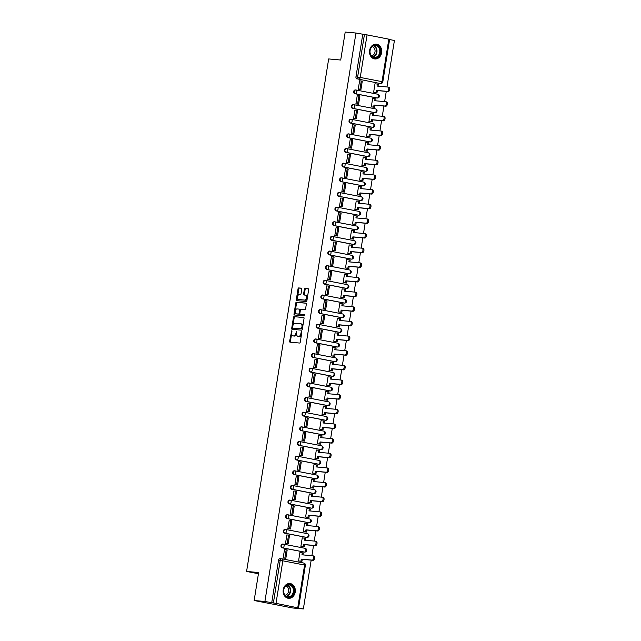 <?xml version="1.0" encoding="UTF-8"?>
<svg xmlns="http://www.w3.org/2000/svg" width="641" height="641" viewBox="0 0 641 641"><rect width="100%" height="100%" fill="white"/><g stroke="black" fill="none" stroke-linecap="round" stroke-linejoin="round"><path stroke-width="0.96" d="M291.687 330.804L289.644 341.204A0.937 0.529 -79 0 0 289.996 342.174L299.571 343.039A0.937 0.529 -79 0 0 300.252 342.166L301.823 332.375L301.55 331.693L300.877 333.576A2.989 1.699 -79 0 1 298.706 336.373L297.913 336.301A2.989 1.699 -79 0 1 297.809 336.285A2.989 1.699 -79 0 1 296.687 333.192L296.639 331.253L295.942 333.128A2.989 1.699 -79 0 1 293.77 335.924L292.977 335.852A2.989 1.699 -79 0 1 292.881 335.836A2.989 1.699 -79 0 1 291.751 332.743L291.687 330.804M355.779 89.98L355.443 89.948A1.907 1.562 95.2 0 0 354.842 93.706L376.612 97.929A1.907 1.562 95.2 0 0 376.868 97.953M353.431 104.627L353.095 104.595A1.907 1.562 95.2 0 0 352.494 108.353L374.264 112.576A1.907 1.562 95.2 0 0 374.52 112.6M351.084 119.274L350.747 119.25A1.907 1.562 95.2 0 0 350.146 123L371.916 127.222A1.907 1.562 95.2 0 0 372.181 127.247M348.736 133.921L348.4 133.897A1.907 1.562 95.2 0 0 347.799 137.647L369.569 141.869A1.907 1.562 95.2 0 0 369.833 141.893M346.388 148.576L346.052 148.544A1.907 1.562 95.2 0 0 345.451 152.302L367.229 156.524A1.907 1.562 95.2 0 0 367.485 156.548M344.041 163.223L343.712 163.191A1.907 1.562 95.2 0 0 343.111 166.948L364.881 171.171A1.907 1.562 95.2 0 0 365.138 171.195M341.701 177.869L341.365 177.837A1.907 1.562 95.2 0 0 340.764 181.595L362.534 185.818A1.907 1.562 95.2 0 0 362.79 185.842M339.353 192.516L339.017 192.484A1.907 1.562 95.2 0 0 338.416 196.242L360.186 200.465A1.907 1.562 95.2 0 0 360.442 200.489M337.006 207.163L336.669 207.139A1.907 1.562 95.2 0 0 336.068 210.889L357.838 215.112A1.907 1.562 95.2 0 0 358.103 215.136M334.658 221.818L334.322 221.786A1.907 1.562 95.2 0 0 333.721 225.544L355.491 229.758A1.907 1.562 95.2 0 0 355.755 229.782M332.31 236.465L331.982 236.433A1.907 1.562 95.2 0 0 331.373 240.191L353.151 244.413A1.907 1.562 95.2 0 0 353.407 244.437M329.971 251.112L329.634 251.08A1.907 1.562 95.2 0 0 329.033 254.838L350.803 259.06A1.907 1.562 95.2 0 0 351.06 259.084M327.623 265.759L327.287 265.727A1.907 1.562 95.2 0 0 326.686 269.484L348.456 273.707A1.907 1.562 95.2 0 0 348.712 273.731M325.275 280.405L324.939 280.373A1.907 1.562 95.2 0 0 324.338 284.131L346.108 288.354A1.907 1.562 95.2 0 0 346.372 288.378M322.928 295.052L322.591 295.028A1.907 1.562 95.2 0 0 321.99 298.778L343.76 303.001A1.907 1.562 95.2 0 0 344.025 303.025M320.58 309.707L320.244 309.675A1.907 1.562 95.2 0 0 319.643 313.433L341.421 317.656A1.907 1.562 95.2 0 0 341.677 317.672M318.232 324.354L317.904 324.322A1.907 1.562 95.2 0 0 317.295 328.08L339.073 332.302A1.907 1.562 95.2 0 0 339.329 332.326M315.893 339.001L315.556 338.969A1.907 1.562 95.2 0 0 314.955 342.727L336.725 346.949A1.907 1.562 95.2 0 0 336.982 346.973M313.545 353.648L313.209 353.616A1.907 1.562 95.2 0 0 312.608 357.374L334.378 361.596A1.907 1.562 95.2 0 0 334.634 361.62M311.197 368.295L310.861 368.271A1.907 1.562 95.2 0 0 310.26 372.02L332.03 376.243A1.907 1.562 95.2 0 0 332.294 376.267M308.85 382.949L308.513 382.917A1.907 1.562 95.2 0 0 307.912 386.667L329.682 390.89A1.907 1.562 95.2 0 0 329.947 390.914M306.502 397.596L306.166 397.564A1.907 1.562 95.2 0 0 305.565 401.322L327.343 405.545A1.907 1.562 95.2 0 0 327.599 405.569M304.155 412.243L303.826 412.211A1.907 1.562 95.2 0 0 303.225 415.969L324.995 420.192A1.907 1.562 95.2 0 0 325.251 420.216M301.815 426.89L301.478 426.858A1.907 1.562 95.2 0 0 300.877 430.616L322.647 434.838A1.907 1.562 95.2 0 0 322.904 434.862M299.467 441.537L299.131 441.505A1.907 1.562 95.2 0 0 298.53 445.263L320.3 449.485A1.907 1.562 95.2 0 0 320.556 449.509M297.12 456.184L296.783 456.16A1.907 1.562 95.2 0 0 296.182 459.909L317.952 464.132A1.907 1.562 95.2 0 0 318.216 464.156M294.772 470.839L294.435 470.806A1.907 1.562 95.2 0 0 293.834 474.564L315.604 478.787A1.907 1.562 95.2 0 0 315.869 478.803M292.424 485.485L292.088 485.453A1.907 1.562 95.2 0 0 291.487 489.211L313.265 493.434A1.907 1.562 95.2 0 0 313.521 493.458M290.077 500.132L289.748 500.1A1.907 1.562 95.2 0 0 289.147 503.858L310.917 508.081A1.907 1.562 95.2 0 0 311.173 508.105M287.737 514.779L287.4 514.747A1.907 1.562 95.2 0 0 286.799 518.505L308.569 522.727A1.907 1.562 95.2 0 0 308.826 522.752M285.389 529.426L285.053 529.402A1.907 1.562 95.2 0 0 284.452 533.152L306.222 537.374A1.907 1.562 95.2 0 0 306.478 537.398M283.042 544.073L282.705 544.049A1.907 1.562 95.2 0 0 282.104 547.799L303.874 552.021A1.907 1.562 95.2 0 0 304.138 552.045M283.218 589.752A7.428 6.106 95.2 0 0 288.546 598.309A7.428 6.106 95.2 0 0 295.221 592.076A7.428 6.106 95.2 0 0 289.892 583.518A7.428 6.106 95.2 0 0 283.218 589.752M369.609 50.391A7.428 6.106 95.2 0 0 374.937 58.956A7.428 6.106 95.2 0 0 381.611 52.722A7.428 6.106 95.2 0 0 376.283 44.165A7.428 6.106 95.2 0 0 369.609 50.391M301.775 289.147A0.937 0.529 -79 0 0 301.422 288.178A0.937 0.529 -79 0 0 301.39 288.178L298.714 287.937A0.937 0.529 -79 0 0 298.041 288.811L296.294 299.684A0.937 0.529 -79 0 0 296.647 300.645A0.937 0.529 -79 0 0 296.679 300.653L306.222 301.518A0.937 0.529 -79 0 0 306.903 300.645L308.642 289.772A0.937 0.529 -79 0 0 308.289 288.803L305.028 288.506A0.937 0.529 -79 0 0 304.347 289.379L303.602 294.035A0.937 0.529 -79 0 0 303.954 294.996A0.937 0.529 -79 0 0 303.986 295.004L305.589 295.148A2.5 1.418 -79 0 1 305.669 295.156A2.5 1.418 -79 0 1 306.598 297.817A2.5 1.418 -79 0 1 304.804 300.076L298.514 299.507A2.5 1.418 -79 0 1 298.434 299.499A2.5 1.418 -79 0 1 297.504 296.847A2.5 1.418 -79 0 1 299.307 294.58L300.357 294.676A0.937 0.529 -79 0 0 301.03 293.802L301.775 289.147M297.777 607.58L304.587 565.042L282.817 560.819L275.999 603.357L303.361 608.95L292.616 607.972L254.148 600.513L258.627 572.533L246.585 571.443L328.673 58.94L340.716 60.03L345.203 32.05L355.955 33.028L264.901 601.49L273.378 602.965L280.197 560.426A1.907 1.562 -84.8 0 1 282.032 558.848A1.907 1.082 -79 0 1 282.096 558.856A1.907 1.907 0 0 0 281.904 558.832L280.229 558.68A1.907 1.562 -84.8 0 1 280.357 558.696L281.776 558.824M254.148 600.513L264.901 601.49M294.123 316.598A0.937 0.529 -79 0 0 293.45 317.471L291.703 328.344A0.937 0.529 -79 0 0 292.056 329.314A0.937 0.529 -79 0 0 292.088 329.314L301.631 330.179A0.937 0.529 -79 0 0 302.312 329.306L304.05 318.433A0.937 0.529 -79 0 0 303.698 317.471A0.937 0.529 -79 0 0 303.666 317.463L294.892 316.75A0.937 0.529 -79 0 0 294.219 317.624L292.961 325.436M294.003 314.018L295.741 303.137A0.937 0.529 -79 0 1 296.422 302.264L305.965 303.129A0.937 0.529 -79 0 1 305.997 303.137A0.937 0.529 -79 0 1 306.35 304.098L305.605 308.754A0.937 0.529 -79 0 1 304.924 309.627L301.054 309.274A0.937 0.529 -79 0 0 300.373 310.148L299.884 313.241A0.937 0.529 -79 0 0 300.236 314.202A0.937 0.529 -79 0 0 300.26 314.21L304.315 314.579L304.09 315.861L294.379 314.987A0.937 0.529 -79 0 1 294.355 314.979A0.937 0.529 -79 0 1 294.003 314.018L294.772 314.162L295.18 311.582M379.216 83.306A1.907 1.562 -84.8 0 1 378.959 83.282L358.864 79.212A1.907 1.562 -84.8 0 1 357.622 77.032L364.433 34.494L367.053 34.894L389.624 39.317L382.813 81.856L382.012 81.647L388.831 39.117M303.361 608.95L311.181 560.13M311.895 555.715L313.529 545.483M314.242 541.06L315.877 530.836M316.582 526.413L318.224 516.189M318.93 511.766L320.572 501.542M321.277 497.12L322.912 486.888M323.625 482.473L325.259 472.241M325.973 467.818L327.607 457.594M328.32 453.171L329.955 442.947M330.66 438.524L332.302 428.3M333.008 423.877L334.65 413.653M335.355 409.23L336.99 398.998M337.703 394.584L339.337 384.352M340.05 379.929L341.685 369.705M342.39 365.282L344.033 355.058M344.738 350.635L346.38 340.411M347.085 335.988L348.728 325.756M349.433 321.341L351.068 311.109M351.781 306.694L353.415 296.463M354.128 292.04L355.763 281.816M356.468 277.393L358.111 267.169M358.816 262.746L360.458 252.522M361.163 248.099L362.806 237.867M363.511 233.452L365.146 223.22M365.859 218.797L367.493 208.573M368.206 204.15L369.841 193.927M370.546 189.504L372.189 179.28M372.894 174.857L374.536 164.633M375.241 160.21L376.876 149.978M377.589 145.563L379.224 135.331M379.937 130.908L381.571 120.684M382.284 116.261L383.919 106.037M384.624 101.615L386.267 91.391M386.972 86.968L394.415 40.487L389.592 39.55M355.955 33.028L364.433 34.494M275.999 603.357L273.378 602.965M300.525 552.63L299.908 552.518L298.554 560.963L299.716 561.139M284.989 549.617L284.524 549.529L283.17 557.982L284.332 558.143M287.328 534.971L286.872 534.882L285.517 543.336L286.679 543.496M302.873 537.983L302.256 537.863L300.901 546.316L302.063 546.493M289.676 520.324L289.219 520.236L287.865 528.681L289.027 528.849M305.22 523.336L304.603 523.216L303.249 531.669L304.411 531.846M292.024 505.677L291.567 505.589L290.213 514.034L291.375 514.194M307.568 508.69L306.951 508.569L305.597 517.023L306.759 517.199M294.371 491.03L293.907 490.934L292.56 499.387L293.722 499.547M309.907 494.043L309.299 493.923L307.944 502.376L309.106 502.552M296.719 476.375L296.254 476.287L294.9 484.74L296.07 484.9M312.255 479.396L311.646 479.276L310.292 487.721L311.454 487.897M299.067 461.728L298.602 461.64L297.248 470.093L298.41 470.254M314.603 464.741L313.986 464.621L312.632 473.074L313.794 473.25M301.406 447.081L300.95 446.993L299.595 455.447L300.757 455.607M316.95 450.094L316.334 449.974L314.979 458.427L316.141 458.603M303.754 432.435L303.297 432.346L301.943 440.792L303.105 440.96M319.298 435.447L318.681 435.327L317.327 443.78L318.489 443.957M306.102 417.788L305.645 417.7L304.291 426.145L305.453 426.305M321.646 420.8L321.029 420.68L319.675 429.133L320.837 429.31M308.449 403.133L307.984 403.045L306.63 411.498L307.8 411.658M323.985 406.154L323.376 406.033L322.022 414.479L323.184 414.663M310.797 388.486L310.332 388.398L308.978 396.851L310.148 397.011M326.333 391.499L325.724 391.387L324.37 399.832L325.532 400.008M313.145 373.839L312.68 373.751L311.326 382.204L312.488 382.365M328.681 376.852L328.064 376.732L326.71 385.185L327.872 385.361M315.484 359.192L315.027 359.104L313.673 367.557L314.835 367.718M331.028 362.205L330.411 362.085L329.057 370.538L330.219 370.714M317.832 344.546L317.375 344.457L316.021 352.903L317.183 353.063M333.376 347.558L332.759 347.438L331.405 355.891L332.567 356.067M320.18 329.899L319.723 329.803L318.369 338.256L319.53 338.416M335.724 332.911L335.107 332.791L333.753 341.244L334.914 341.421M322.527 315.244L322.062 315.156L320.708 323.609L321.878 323.769M338.063 318.265L337.454 318.144L336.1 326.59L337.262 326.766M324.875 300.597L324.41 300.509L323.056 308.962L324.226 309.122M340.411 303.61L339.794 303.489L338.448 311.943L339.61 312.119M327.222 285.95L326.758 285.862L325.404 294.315L326.565 294.475M342.759 288.963L342.142 288.843L340.788 297.296L341.949 297.472M329.562 271.303L329.105 271.215L327.751 279.66L328.913 279.829M345.106 274.316L344.489 274.196L343.135 282.649L344.297 282.825M331.91 256.656L331.453 256.568L330.099 265.013L331.261 265.174M347.454 259.669L346.837 259.549L345.483 268.002L346.645 268.178M334.257 242.01L333.793 241.913L332.447 250.367L333.608 250.527M349.802 245.022L349.185 244.902L347.831 253.347L348.992 253.532M336.605 227.355L336.14 227.267L334.786 235.72L335.956 235.88M352.141 230.367L351.532 230.255L350.178 238.7L351.34 238.877M338.953 212.708L338.488 212.62L337.134 221.073L338.296 221.233M354.489 215.721L353.872 215.6L352.526 224.054L353.68 224.23M341.3 198.061L340.836 197.973L339.482 206.426L340.643 206.586M356.837 201.074L356.22 200.954L354.866 209.407L356.027 209.583M343.64 183.414L343.183 183.326L341.829 191.771L342.991 191.931M359.184 186.427L358.567 186.307L357.213 194.76L358.375 194.936M345.988 168.767L345.531 168.671L344.177 177.124L345.339 177.285M361.532 171.78L360.915 171.66L359.561 180.113L360.723 180.289M348.335 154.112L347.871 154.024L346.525 162.477L347.686 162.638M363.872 157.133L363.263 157.013L361.909 165.458L363.07 165.634M350.683 139.466L350.218 139.377L348.864 147.831L350.034 147.991M366.219 142.478L365.61 142.366L364.256 150.811L365.418 150.988M353.031 124.819L352.566 124.731L351.212 133.184L352.374 133.344M368.567 127.831L367.95 127.711L366.596 136.164L367.758 136.341M355.37 110.172L354.914 110.084L353.56 118.529L354.721 118.697M370.915 113.185L370.298 113.064L368.944 121.518L370.105 121.694M357.718 95.525L357.261 95.437L355.907 103.882L357.069 104.042M373.262 98.538L372.645 98.418L371.291 106.871L372.453 107.047M360.066 80.878L359.609 80.782L358.255 89.235L359.417 89.395M375.61 83.891L374.993 83.771L373.639 92.224L374.801 92.4M246.585 571.443L258.435 573.743M362.758 34.342L355.947 76.88A1.907 1.562 95.2 0 0 357.189 79.059M271.704 602.812L278.523 560.274A1.907 1.562 -84.8 0 1 280.229 558.68M293.554 335.964A2.989 1.699 -79 0 0 293.65 335.988A2.989 1.699 -79 0 0 293.746 335.996L292.977 335.852M296.631 333.681A2.989 1.699 -79 0 1 294.54 336.068L293.746 335.996M298.49 336.413A2.989 1.699 -79 0 0 298.578 336.429A2.989 1.699 -79 0 0 298.682 336.445L297.913 336.301M301.502 334.354A2.989 1.699 -79 0 1 299.475 336.517L298.682 336.445M291.687 333.384L290.413 341.357A0.937 0.529 -79 0 0 290.597 342.23M303.874 317.559L294.892 316.75M292.6 327.695L292.472 328.496A0.937 0.529 -79 0 0 292.657 329.37M292.608 327.399L292.857 328.08L301.254 328.841L301.943 326.894A2.989 1.699 -79 0 0 300.813 323.801A2.989 1.699 -79 0 0 300.717 323.785L294.996 323.272A2.989 1.699 -79 0 0 292.825 326.069L292.608 327.399M302.416 328.665L293.65 328.232M302.776 326.405A2.989 1.699 -79 0 0 301.582 323.953A2.989 1.699 -79 0 0 301.486 323.937L300.909 323.825M295.293 310.917L296.511 303.289L295.741 303.137M306.166 303.225L297.192 302.416A0.937 0.529 -79 0 0 296.511 303.289M300.974 314.346A0.937 0.529 -79 0 0 301.006 314.354A0.937 0.529 -79 0 0 301.03 314.354L304.459 314.667M297.039 308.914A2.5 1.418 -79 0 0 295.237 311.181A2.5 1.418 -79 0 0 296.166 313.834A2.5 1.418 -79 0 0 296.246 313.842L298.458 314.042A0.937 0.529 -79 0 0 299.139 313.169L299.635 310.084A0.937 0.529 -79 0 0 299.283 309.122A0.937 0.529 -79 0 0 299.251 309.114L297.039 308.914M296.855 313.962A2.5 1.418 -79 0 0 296.935 313.986A2.5 1.418 -79 0 0 297.015 313.994L296.246 313.842M299.86 313.529A0.937 0.529 -79 0 1 299.227 314.194L297.015 313.994M300.421 309.948A0.937 0.529 -79 0 0 300.052 309.266A0.937 0.529 -79 0 0 300.02 309.266L299.307 309.13M294.772 314.162A0.937 0.529 -79 0 0 294.948 315.035M299.123 299.627A2.5 1.418 -79 0 0 299.203 299.651A2.5 1.418 -79 0 0 299.283 299.659L298.514 299.507M307.247 298.466A2.5 1.418 -79 0 1 305.573 300.228L299.283 299.659M307.432 297.312A2.5 1.418 -79 0 0 306.438 295.309A2.5 1.418 -79 0 0 306.358 295.301L305.749 295.18M308.465 288.899L305.797 288.658A0.937 0.529 -79 0 0 305.116 289.532L304.371 294.187A0.937 0.529 -79 0 0 304.555 295.052M297.44 297.496L297.063 299.836A0.937 0.529 -79 0 0 297.248 300.701M301.599 288.274L299.483 288.081A0.937 0.529 -79 0 0 298.81 288.955L297.624 296.342M312.896 555.819L313.753 555.987A2.187 1.242 101 0 1 313.826 555.995A2.187 1.242 101 0 1 314.643 558.319A2.187 1.242 101 0 1 313.064 560.306L312.063 560.106A2.187 1.242 -79 0 0 313.641 558.127A2.187 1.242 -79 0 0 312.824 555.803A2.187 1.242 -79 0 0 312.752 555.787L301.951 554.81L302.272 552.79L299.9 552.574M302.272 552.79L303.273 552.983L302.969 554.906M313.064 560.306L302.256 559.321L301.935 561.34L298.562 560.931M299.251 561.099L301.935 561.34M283.707 558.087L285.854 558.279L287.192 549.922L286.19 549.73L284.852 558.087L283.178 557.934M286.19 549.73L284.516 549.577M285.854 558.279L284.852 558.087M312.063 560.106L301.254 559.128L300.933 561.147M301.254 559.128L302.256 559.321M285.309 595.866A6.426 5.28 -84.8 0 1 284.796 586.836A6.426 5.28 -84.8 0 1 292.264 585.89A6.426 5.28 -84.8 0 1 292.777 594.92A6.426 5.28 -84.8 0 1 285.309 595.866M291.735 586.235A5.953 4.888 95.2 0 0 289.051 584.929A5.953 4.888 95.2 0 0 284.027 588.662A5.953 4.888 95.2 0 0 285.301 595.465A5.953 4.888 95.2 0 0 287.977 596.779A5.953 4.888 95.2 0 0 293.001 593.045A5.953 4.888 95.2 0 0 291.735 586.235M285.87 585.97A4.687 3.854 -84.8 0 1 287.36 586.884A4.687 3.854 -84.8 0 1 288.474 591.883A4.687 3.854 -84.8 0 1 285.037 595.177M287.793 598.181A7.38 6.065 95.2 0 0 288.121 598.221A7.38 6.065 95.2 0 0 294.347 593.59A7.38 6.065 95.2 0 0 292.777 585.153A7.38 6.065 95.2 0 0 289.452 583.526A7.38 6.065 95.2 0 0 289.123 583.51M371.7 56.504A6.426 5.28 -84.8 0 1 371.187 47.474A6.426 5.28 -84.8 0 1 378.655 46.537A6.426 5.28 -84.8 0 1 379.168 55.559A6.426 5.28 -84.8 0 1 371.7 56.504M378.126 46.881A5.953 4.888 95.2 0 0 375.442 45.567A5.953 4.888 95.2 0 0 370.418 49.301A5.953 4.888 95.2 0 0 371.692 56.112A5.953 4.888 95.2 0 0 374.368 57.418A5.953 4.888 95.2 0 0 379.392 53.684A5.953 4.888 95.2 0 0 378.126 46.881M372.261 46.609A4.687 3.854 -84.8 0 1 373.751 47.522A4.687 3.854 -84.8 0 1 374.865 52.522A4.687 3.854 -84.8 0 1 371.427 55.823M374.184 58.828A7.38 6.065 95.2 0 0 374.512 58.868A7.38 6.065 95.2 0 0 380.738 54.237A7.38 6.065 95.2 0 0 379.168 45.791A7.38 6.065 95.2 0 0 375.842 44.173A7.38 6.065 95.2 0 0 375.514 44.149M315.244 541.172L316.101 541.333A2.187 1.242 101 0 1 316.173 541.349A2.187 1.242 101 0 1 316.991 543.672A2.187 1.242 101 0 1 315.412 545.651L314.411 545.459A2.187 1.242 -79 0 0 315.989 543.472A2.187 1.242 -79 0 0 315.172 541.148A2.187 1.242 -79 0 0 315.1 541.14L304.299 540.163L304.619 538.144L302.248 537.927M304.619 538.144L305.621 538.336L305.308 540.251M315.412 545.651L304.603 544.674L304.283 546.693L300.909 546.284M301.599 546.452L304.283 546.693M286.054 543.44L288.202 543.632L289.54 535.275L288.538 535.083L287.2 543.44L285.525 543.288M288.538 535.083L286.864 534.931M288.202 543.632L287.2 543.44M314.411 545.459L303.602 544.481L303.281 546.501M303.602 544.481L304.603 544.674M317.591 526.517L318.449 526.686A2.187 1.242 101 0 1 318.521 526.694A2.187 1.242 101 0 1 319.33 529.025A2.187 1.242 101 0 1 317.752 531.004L316.758 530.812A2.187 1.242 -79 0 0 318.337 528.825A2.187 1.242 -79 0 0 317.519 526.501A2.187 1.242 -79 0 0 317.447 526.493L306.638 525.516L306.967 523.497L304.595 523.28M306.967 523.497L307.968 523.689L307.656 525.604M317.752 531.004L306.951 530.027L306.63 532.046L303.257 531.637M303.946 531.806L306.63 532.046M288.402 528.793L290.549 528.985L291.887 520.628L290.886 520.436L289.548 528.793L287.873 528.641M290.886 520.436L289.211 520.284M290.549 528.985L289.548 528.793M316.758 530.812L305.949 529.835L305.629 531.854M305.949 529.835L306.951 530.027M319.931 511.871L320.796 512.039A2.187 1.242 101 0 1 320.869 512.047A2.187 1.242 101 0 1 321.678 514.37A2.187 1.242 101 0 1 320.099 516.358L319.098 516.165A2.187 1.242 -79 0 0 320.676 514.178A2.187 1.242 -79 0 0 319.867 511.855A2.187 1.242 -79 0 0 319.795 511.847L308.986 510.869L309.315 508.85L306.943 508.633M309.315 508.85L310.308 509.042L310.004 510.957M320.099 516.358L309.299 515.38L308.97 517.399L305.605 516.991M306.286 517.151L308.97 517.399M290.75 514.138L292.889 514.338L294.235 505.981L293.233 505.781L291.895 514.138L290.221 513.986M293.233 505.781L291.559 505.629M292.889 514.338L291.895 514.138M319.098 516.165L308.297 515.188L307.976 517.207M308.297 515.188L309.299 515.38M322.279 497.224L323.136 497.392A2.187 1.242 101 0 1 323.208 497.4A2.187 1.242 101 0 1 324.025 499.724A2.187 1.242 101 0 1 322.447 501.711L321.445 501.518A2.187 1.242 -79 0 0 323.024 499.531A2.187 1.242 -79 0 0 322.215 497.208A2.187 1.242 -79 0 0 322.143 497.2L311.334 496.214L311.654 494.195L309.283 493.987M311.654 494.195L312.656 494.395L312.351 496.31M322.447 501.711L311.646 500.733L311.318 502.752L307.944 502.344M308.633 502.504L311.318 502.752M293.097 499.491L295.237 499.684L296.575 491.327L295.581 491.134L294.235 499.491L292.56 499.339M295.581 491.134L293.907 490.982M295.237 499.684L294.235 499.491M321.445 501.518L310.645 500.533L310.316 502.552M310.645 500.533L311.646 500.733M324.626 482.577L325.484 482.745A2.187 1.242 101 0 1 325.556 482.753A2.187 1.242 101 0 1 326.373 485.077A2.187 1.242 101 0 1 324.795 487.064L323.793 486.864A2.187 1.242 -79 0 0 325.372 484.884A2.187 1.242 -79 0 0 324.554 482.561A2.187 1.242 -79 0 0 324.482 482.545L313.681 481.567L314.002 479.548L311.63 479.332M314.002 479.548L315.003 479.74L314.699 481.663M324.795 487.064L313.986 486.086L313.665 488.097L310.292 487.689M310.981 487.857L313.665 488.097M295.445 484.844L297.584 485.037L298.922 476.68L297.921 476.487L296.583 484.844L294.908 484.692M297.921 476.487L296.246 476.335M297.584 485.037L296.583 484.844M323.793 486.864L312.992 485.886L312.664 487.905M312.992 485.886L313.986 486.086M326.974 467.93L327.831 468.09A2.187 1.242 101 0 1 327.904 468.106A2.187 1.242 101 0 1 328.721 470.43A2.187 1.242 101 0 1 327.142 472.417L326.141 472.217A2.187 1.242 -79 0 0 327.719 470.238A2.187 1.242 -79 0 0 326.902 467.906A2.187 1.242 -79 0 0 326.83 467.898L316.029 466.92L316.35 464.901L313.978 464.685M316.35 464.901L317.351 465.094L317.047 467.017M327.142 472.417L316.334 471.431L316.013 473.451L312.64 473.042M313.329 473.21L316.013 473.451M297.785 470.198L299.932 470.39L301.27 462.033L300.268 461.841L298.93 470.198L297.256 470.045M300.268 461.841L298.594 461.688M299.932 470.39L298.93 470.198M326.141 472.217L315.332 471.239L315.011 473.258M315.332 471.239L316.334 471.431M329.322 453.275L330.179 453.443A2.187 1.242 101 0 1 330.251 453.459A2.187 1.242 101 0 1 331.068 455.783A2.187 1.242 101 0 1 329.49 457.762L328.488 457.57A2.187 1.242 -79 0 0 330.067 455.583A2.187 1.242 -79 0 0 329.25 453.259A2.187 1.242 -79 0 0 329.178 453.251L318.377 452.274L318.697 450.254L316.325 450.038M318.697 450.254L319.699 450.447L319.386 452.362M329.49 457.762L318.681 456.785L318.361 458.804L314.987 458.395M315.676 458.563L318.361 458.804M300.132 455.551L302.28 455.743L303.618 447.386L302.616 447.194L301.278 455.551L299.603 455.398M302.616 447.194L300.941 447.041M302.28 455.743L301.278 455.551M328.488 457.57L317.68 456.592L317.359 458.611M317.68 456.592L318.681 456.785M331.669 438.628L332.527 438.797A2.187 1.242 101 0 1 332.599 438.805A2.187 1.242 101 0 1 333.408 441.128A2.187 1.242 101 0 1 331.83 443.115L330.836 442.923A2.187 1.242 -79 0 0 332.415 440.936A2.187 1.242 -79 0 0 331.597 438.612A2.187 1.242 -79 0 0 331.525 438.604L320.716 437.627L321.045 435.608L318.673 435.391M321.045 435.608L322.046 435.8L321.734 437.715M331.83 443.115L321.029 442.138L320.708 444.157L317.335 443.748M318.024 443.917L320.708 444.157M302.48 440.896L304.627 441.096L305.965 432.739L304.964 432.539L303.626 440.896L301.951 440.752M304.964 432.539L303.289 432.395M304.627 441.096L303.626 440.896M330.836 442.923L320.027 441.945L319.707 443.965M320.027 441.945L321.029 442.138M334.009 423.981L334.874 424.15A2.187 1.242 101 0 1 334.939 424.158A2.187 1.242 101 0 1 335.756 426.481A2.187 1.242 101 0 1 334.177 428.468L333.176 428.276A2.187 1.242 -79 0 0 334.754 426.289A2.187 1.242 -79 0 0 333.945 423.965A2.187 1.242 -79 0 0 333.873 423.957L323.064 422.98L323.393 420.961L321.021 420.744M323.393 420.961L324.386 421.153L324.082 423.068M334.177 428.468L323.376 427.491L323.048 429.51L319.683 429.101M320.364 429.262L323.048 429.51M304.828 426.249L306.967 426.449L308.305 418.092L307.311 417.892L305.973 426.249L304.299 426.097M307.311 417.892L305.637 417.74M306.967 426.449L305.973 426.249M333.176 428.276L322.375 427.299L322.054 429.318M322.375 427.299L323.376 427.491M336.357 409.335L337.214 409.503A2.187 1.242 101 0 1 337.286 409.511A2.187 1.242 101 0 1 338.103 411.834A2.187 1.242 101 0 1 336.525 413.822L335.523 413.629A2.187 1.242 -79 0 0 337.102 411.642A2.187 1.242 -79 0 0 336.285 409.319A2.187 1.242 -79 0 0 336.221 409.311L325.412 408.325L325.732 406.306L323.36 406.098M325.732 406.306L326.734 406.506L326.429 408.421M336.525 413.822L325.724 412.844L325.396 414.863L322.022 414.455M322.711 414.615L325.396 414.863M307.175 411.602L309.315 411.794L310.653 403.437L309.651 403.245L308.313 411.602L306.638 411.45M309.651 403.245L307.976 403.093M309.315 411.794L308.313 411.602M335.523 413.629L324.723 412.644L324.394 414.663M324.723 412.644L325.724 412.844M338.704 394.688L339.562 394.856A2.187 1.242 101 0 1 339.634 394.864A2.187 1.242 101 0 1 340.451 397.188A2.187 1.242 101 0 1 338.873 399.175L337.871 398.974A2.187 1.242 -79 0 0 339.45 396.995A2.187 1.242 -79 0 0 338.632 394.672A2.187 1.242 -79 0 0 338.56 394.656L327.759 393.678L328.08 391.659L325.708 391.443M328.08 391.659L329.081 391.851L328.777 393.774M338.873 399.175L328.064 398.189L327.743 400.208L324.37 399.8M325.059 399.968L327.743 400.208M309.523 396.955L311.662 397.148L313 388.791L311.999 388.598L310.661 396.955L308.986 396.803M311.999 388.598L310.324 388.446M311.662 397.148L310.661 396.955M337.871 398.974L327.07 397.997L326.742 400.016M327.07 397.997L328.064 398.189M341.052 380.041L341.909 380.201A2.187 1.242 101 0 1 341.982 380.217A2.187 1.242 101 0 1 342.799 382.541A2.187 1.242 101 0 1 341.22 384.52L340.219 384.328A2.187 1.242 -79 0 0 341.797 382.348A2.187 1.242 -79 0 0 340.98 380.017A2.187 1.242 -79 0 0 340.908 380.009L330.107 379.031L330.427 377.012L328.056 376.796M330.427 377.012L331.429 377.204L331.125 379.119M341.22 384.52L330.411 383.542L330.091 385.562L326.718 385.153M327.407 385.321L330.091 385.562M311.863 382.308L314.01 382.501L315.348 374.144L314.346 373.951L313.008 382.308L311.334 382.156M314.346 373.951L312.672 373.799M314.01 382.501L313.008 382.308M340.219 384.328L329.41 383.35L329.089 385.369M329.41 383.35L330.411 383.542M343.4 365.386L344.257 365.554A2.187 1.242 101 0 1 344.329 365.562A2.187 1.242 101 0 1 345.146 367.894A2.187 1.242 101 0 1 343.568 369.873L342.566 369.681A2.187 1.242 -79 0 0 344.145 367.694A2.187 1.242 -79 0 0 343.328 365.37A2.187 1.242 -79 0 0 343.255 365.362L332.455 364.384L332.775 362.365L330.403 362.149M332.775 362.365L333.777 362.558L333.464 364.473M343.568 369.873L332.759 368.895L332.439 370.915L329.065 370.506M329.754 370.674L332.439 370.915M314.21 367.662L316.358 367.854L317.696 359.497L316.694 359.305L315.356 367.662L313.681 367.509M316.694 359.305L315.019 359.152M316.358 367.854L315.356 367.662M342.566 369.681L331.758 368.703L331.437 370.722M331.758 368.703L332.759 368.895M345.739 350.739L346.605 350.907A2.187 1.242 101 0 1 346.677 350.915A2.187 1.242 101 0 1 347.486 353.239A2.187 1.242 101 0 1 345.908 355.226L344.914 355.034A2.187 1.242 -79 0 0 346.493 353.047A2.187 1.242 -79 0 0 345.675 350.723A2.187 1.242 -79 0 0 345.603 350.715L334.794 349.738L335.123 347.718L332.751 347.502M335.123 347.718L336.124 347.911L335.812 349.826M345.908 355.226L335.107 354.249L334.778 356.268L331.413 355.859M332.102 356.027L334.778 356.268M316.558 353.007L318.705 353.207L320.043 344.85L319.042 344.65L317.704 353.007L316.029 352.854M319.042 344.65L317.367 344.497M318.705 353.207L317.704 353.007M344.914 355.034L334.105 354.056L333.785 356.075M334.105 354.056L335.107 354.249M348.087 336.092L348.952 336.261A2.187 1.242 101 0 1 349.016 336.269A2.187 1.242 101 0 1 349.834 338.592A2.187 1.242 101 0 1 348.255 340.579L347.254 340.387A2.187 1.242 -79 0 0 348.832 338.4A2.187 1.242 -79 0 0 348.023 336.076A2.187 1.242 -79 0 0 347.951 336.068L337.142 335.083L337.47 333.064L335.099 332.855M337.47 333.064L338.464 333.264L338.16 335.179M348.255 340.579L337.454 339.602L337.126 341.621L333.761 341.212M334.442 341.373L337.126 341.621M318.906 338.36L321.045 338.552L322.383 330.195L321.389 330.003L320.051 338.36L318.377 338.208M321.389 330.003L319.715 329.851M321.045 338.552L320.051 338.36M347.254 340.387L336.453 339.41L336.124 341.421M336.453 339.41L337.454 339.602M350.435 321.445L351.292 321.614A2.187 1.242 101 0 1 351.364 321.622A2.187 1.242 101 0 1 352.181 323.945A2.187 1.242 101 0 1 350.603 325.932L349.601 325.74A2.187 1.242 -79 0 0 351.18 323.753A2.187 1.242 -79 0 0 350.363 321.429A2.187 1.242 -79 0 0 350.298 321.413L339.49 320.436L339.81 318.417L337.438 318.2M339.81 318.417L340.812 318.617L340.507 320.532M350.603 325.932L339.794 324.955L339.474 326.974L336.1 326.557M336.789 326.726L339.474 326.974M321.253 323.713L323.393 323.905L324.731 315.548L323.729 315.356L322.391 323.713L320.716 323.561M323.729 315.356L322.054 315.204M323.393 323.905L322.391 323.713M349.601 325.74L338.801 324.755L338.472 326.774M338.801 324.755L339.794 324.955M352.782 306.799L353.64 306.959A2.187 1.242 101 0 1 353.712 306.975A2.187 1.242 101 0 1 354.529 309.299A2.187 1.242 101 0 1 352.951 311.286L351.949 311.085A2.187 1.242 -79 0 0 353.528 309.106A2.187 1.242 -79 0 0 352.71 306.783A2.187 1.242 -79 0 0 352.638 306.767L341.837 305.789L342.158 303.77L339.786 303.554M342.158 303.77L343.159 303.962L342.855 305.885M352.951 311.286L342.142 310.3L341.821 312.319L338.448 311.911M339.137 312.079L341.821 312.319M323.601 309.066L325.74 309.258L327.078 300.901L326.077 300.709L324.739 309.066L323.064 308.914M326.077 300.709L324.402 300.557M325.74 309.258L324.739 309.066M351.949 311.085L341.148 310.108L340.82 312.127M341.148 310.108L342.142 310.3M355.13 292.144L355.987 292.312A2.187 1.242 101 0 1 356.059 292.328A2.187 1.242 101 0 1 356.877 294.652A2.187 1.242 101 0 1 355.298 296.631L354.297 296.438A2.187 1.242 -79 0 0 355.875 294.451A2.187 1.242 -79 0 0 355.058 292.128A2.187 1.242 -79 0 0 354.986 292.12L344.185 291.142L344.505 289.123L342.134 288.907M344.505 289.123L345.507 289.315L345.203 291.23M355.298 296.631L344.489 295.653L344.169 297.672L340.796 297.264M341.485 297.432L344.169 297.672M325.94 294.419L328.088 294.612L329.426 286.255L328.424 286.062L327.086 294.419L325.412 294.267M328.424 286.062L326.75 285.91M328.088 294.612L327.086 294.419M354.297 296.438L343.488 295.461L343.167 297.48M343.488 295.461L344.489 295.653M357.478 277.497L358.335 277.665A2.187 1.242 101 0 1 358.407 277.673A2.187 1.242 101 0 1 359.216 279.997A2.187 1.242 101 0 1 357.646 281.984L356.644 281.792A2.187 1.242 -79 0 0 358.223 279.805A2.187 1.242 -79 0 0 357.406 277.481A2.187 1.242 -79 0 0 357.333 277.473L346.533 276.495L346.853 274.476L344.481 274.26M346.853 274.476L347.855 274.668L347.542 276.583M357.646 281.984L346.837 281.006L346.517 283.026L343.143 282.617M343.832 282.785L346.517 283.026M328.288 279.764L330.435 279.965L331.774 271.608L330.772 271.415L329.434 279.772L327.759 279.62M330.772 271.415L329.097 271.263M330.435 279.965L329.434 279.772M356.644 281.792L345.836 280.814L345.515 282.833M345.836 280.814L346.837 281.006M359.817 262.85L360.683 263.018A2.187 1.242 101 0 1 360.755 263.026A2.187 1.242 101 0 1 361.564 265.35A2.187 1.242 101 0 1 359.986 267.337L358.992 267.145A2.187 1.242 -79 0 0 360.571 265.158A2.187 1.242 -79 0 0 359.753 262.834A2.187 1.242 -79 0 0 359.681 262.826L348.872 261.849L349.201 259.829L346.829 259.613M349.201 259.829L350.202 260.022L349.89 261.937M359.986 267.337L349.185 266.36L348.856 268.379L345.491 267.97M346.18 268.13L348.856 268.379M330.636 265.118L332.783 265.318L334.121 256.961L333.12 256.761L331.782 265.118L330.107 264.965M333.12 256.761L331.445 256.608M332.783 265.318L331.782 265.118M358.992 267.145L348.183 266.167L347.863 268.186M348.183 266.167L349.185 266.36M362.165 248.203L363.03 248.371A2.187 1.242 101 0 1 363.094 248.379A2.187 1.242 101 0 1 363.912 250.703A2.187 1.242 101 0 1 362.333 252.69L361.332 252.498A2.187 1.242 -79 0 0 362.91 250.511A2.187 1.242 -79 0 0 362.101 248.187A2.187 1.242 -79 0 0 362.029 248.179L351.22 247.194L351.548 245.174L349.177 244.966M351.548 245.174L352.542 245.375L352.238 247.29M362.333 252.69L351.532 251.713L351.204 253.732L347.831 253.323M348.52 253.483L351.204 253.732M332.983 250.471L335.123 250.663L336.461 242.306L335.467 242.114L334.129 250.471L332.447 250.319M335.467 242.114L333.793 241.961M335.123 250.663L334.129 250.471M361.332 252.498L350.531 251.512L350.202 253.532M350.531 251.512L351.532 251.713M364.513 233.556L365.37 233.725A2.187 1.242 101 0 1 365.442 233.733A2.187 1.242 101 0 1 366.259 236.056A2.187 1.242 101 0 1 364.681 238.043L363.679 237.843A2.187 1.242 -79 0 0 365.258 235.864A2.187 1.242 -79 0 0 364.441 233.54A2.187 1.242 -79 0 0 364.376 233.524L353.568 232.547L353.888 230.528L351.516 230.311M353.888 230.528L354.89 230.72L354.585 232.643M364.681 238.043L353.872 237.058L353.552 239.077L350.178 238.668M350.867 238.837L353.552 239.077M335.331 235.824L337.47 236.016L338.809 227.659L337.807 227.467L336.469 235.824L334.794 235.672M337.807 227.467L336.132 227.315M337.47 236.016L336.469 235.824M363.679 237.843L352.879 236.866L352.55 238.885M352.879 236.866L353.872 237.058M366.86 218.91L367.718 219.07A2.187 1.242 101 0 1 367.79 219.086A2.187 1.242 101 0 1 368.607 221.409A2.187 1.242 101 0 1 367.029 223.389L366.027 223.196A2.187 1.242 -79 0 0 367.605 221.217A2.187 1.242 -79 0 0 366.788 218.885A2.187 1.242 -79 0 0 366.716 218.877L355.915 217.9L356.236 215.881L353.864 215.664M356.236 215.881L357.237 216.073L356.933 217.996M367.029 223.389L356.22 222.411L355.899 224.43L352.526 224.021M353.215 224.19L355.899 224.43M337.671 221.177L339.818 221.369L341.156 213.012L340.155 212.82L338.817 221.177L337.142 221.025M340.155 212.82L338.48 212.668M339.818 221.369L338.817 221.177M366.027 223.196L355.218 222.219L354.898 224.238M355.218 222.219L356.22 222.411M369.208 204.255L370.065 204.423A2.187 1.242 101 0 1 370.137 204.431A2.187 1.242 101 0 1 370.955 206.763A2.187 1.242 101 0 1 369.376 208.742L368.375 208.549A2.187 1.242 -79 0 0 369.953 206.562A2.187 1.242 -79 0 0 369.136 204.239A2.187 1.242 -79 0 0 369.064 204.231L358.263 203.253L358.583 201.234L356.212 201.018M358.583 201.234L359.585 201.426L359.272 203.341M369.376 208.742L358.567 207.764L358.247 209.783L354.874 209.375M355.563 209.543L358.247 209.783M340.018 206.53L342.166 206.722L343.504 198.365L342.502 198.173L341.164 206.53L339.49 206.378M342.502 198.173L340.828 198.021M342.166 206.722L341.164 206.53M368.375 208.549L357.566 207.572L357.245 209.591M357.566 207.572L358.567 207.764M371.556 189.608L372.413 189.776A2.187 1.242 101 0 1 372.485 189.784A2.187 1.242 101 0 1 373.294 192.108A2.187 1.242 101 0 1 371.724 194.095L370.722 193.903A2.187 1.242 -79 0 0 372.301 191.915A2.187 1.242 -79 0 0 371.484 189.592A2.187 1.242 -79 0 0 371.411 189.584L360.603 188.606L360.931 186.587L358.559 186.371M360.931 186.587L361.933 186.779L361.62 188.694M371.724 194.095L360.915 193.117L360.595 195.136L357.221 194.728M357.91 194.896L360.595 195.136M342.366 191.875L344.513 192.076L345.852 183.719L344.85 183.518L343.512 191.875L341.837 191.731M344.85 183.518L343.175 183.374M344.513 192.076L343.512 191.875M370.722 193.903L359.913 192.925L359.593 194.944M359.913 192.925L360.915 193.117M373.895 174.961L374.761 175.129A2.187 1.242 101 0 1 374.833 175.137A2.187 1.242 101 0 1 375.642 177.461A2.187 1.242 101 0 1 374.064 179.448L373.07 179.256A2.187 1.242 -79 0 0 374.64 177.269A2.187 1.242 -79 0 0 373.831 174.945A2.187 1.242 -79 0 0 373.759 174.937L362.95 173.951L363.279 171.94L360.907 171.724M363.279 171.94L364.272 172.133L363.968 174.048M374.064 179.448L363.263 178.47L362.934 180.49L359.569 180.081M360.25 180.241L362.934 180.49M344.714 177.228L346.853 177.421L348.199 169.064L347.198 168.871L345.86 177.228L344.185 177.076M347.198 168.871L345.523 168.719M346.853 177.421L345.86 177.228M373.07 179.256L362.261 178.278L361.941 180.297M362.261 178.278L363.263 178.47M376.243 160.314L377.108 160.482A2.187 1.242 101 0 1 377.172 160.49A2.187 1.242 101 0 1 377.99 162.814A2.187 1.242 101 0 1 376.411 164.801L375.41 164.609A2.187 1.242 -79 0 0 376.988 162.622A2.187 1.242 -79 0 0 376.179 160.298A2.187 1.242 -79 0 0 376.107 160.282L365.298 159.305L365.618 157.285L363.255 157.077M365.618 157.285L366.62 157.486L366.315 159.401M376.411 164.801L365.61 163.824L365.282 165.843L361.909 165.434M362.598 165.594L365.282 165.843M347.061 162.582L349.201 162.774L350.539 154.417L349.545 154.225L348.199 162.582L346.525 162.429M349.545 154.225L347.871 154.072M349.201 162.774L348.199 162.582M375.41 164.609L364.609 163.623L364.28 165.642M364.609 163.623L365.61 163.824M378.591 145.667L379.448 145.836A2.187 1.242 101 0 1 379.52 145.844A2.187 1.242 101 0 1 380.337 148.167A2.187 1.242 101 0 1 378.759 150.154L377.757 149.954A2.187 1.242 -79 0 0 379.336 147.975A2.187 1.242 -79 0 0 378.519 145.651A2.187 1.242 -79 0 0 378.454 145.635L367.646 144.658L367.966 142.639L365.594 142.422M367.966 142.639L368.968 142.831L368.663 144.754M378.759 150.154L367.95 149.169L367.63 151.188L364.256 150.779M364.945 150.947L367.63 151.188M349.409 147.935L351.548 148.127L352.887 139.77L351.885 139.578L350.547 147.935L348.872 147.783M351.885 139.578L350.21 139.426M351.548 148.127L350.547 147.935M377.757 149.954L366.956 148.976L366.628 150.996M366.956 148.976L367.95 149.169M380.938 131.02L381.796 131.181A2.187 1.242 101 0 1 381.868 131.197A2.187 1.242 101 0 1 382.685 133.52A2.187 1.242 101 0 1 381.107 135.499L380.105 135.307A2.187 1.242 -79 0 0 381.683 133.32A2.187 1.242 -79 0 0 380.866 130.996A2.187 1.242 -79 0 0 380.794 130.988L369.993 130.011L370.314 127.992L367.942 127.775M370.314 127.992L371.315 128.184L371.011 130.099M381.107 135.499L370.298 134.522L369.977 136.541L366.604 136.132M367.293 136.301L369.977 136.541M351.749 133.288L353.896 133.48L355.234 125.123L354.233 124.931L352.895 133.288L351.22 133.136M354.233 124.931L352.558 124.779M353.896 133.48L352.895 133.288M380.105 135.307L369.296 134.33L368.976 136.349M369.296 134.33L370.298 134.522M383.286 116.366L384.143 116.534A2.187 1.242 101 0 1 384.215 116.542A2.187 1.242 101 0 1 385.033 118.873A2.187 1.242 101 0 1 383.454 120.853L382.453 120.66A2.187 1.242 -79 0 0 384.031 118.673A2.187 1.242 -79 0 0 383.214 116.35A2.187 1.242 -79 0 0 383.142 116.341L372.341 115.364L372.661 113.345L370.29 113.128M372.661 113.345L373.663 113.537L373.35 115.452M383.454 120.853L372.645 119.875L372.325 121.894L368.952 121.486M369.641 121.654L372.325 121.894M354.096 118.641L356.244 118.833L357.582 110.476L356.58 110.284L355.242 118.641L353.568 118.489M356.58 110.284L354.906 110.132M356.244 118.833L355.242 118.641M382.453 120.66L371.644 119.683L371.323 121.702M371.644 119.683L372.645 119.875M385.634 101.719L386.491 101.887A2.187 1.242 101 0 1 386.563 101.895A2.187 1.242 101 0 1 387.372 104.219A2.187 1.242 101 0 1 385.794 106.206L384.8 106.013A2.187 1.242 -79 0 0 386.379 104.026A2.187 1.242 -79 0 0 385.562 101.703A2.187 1.242 -79 0 0 385.489 101.695L374.681 100.717L375.009 98.698L372.637 98.482M375.009 98.698L376.011 98.89L375.698 100.805M385.794 106.206L374.993 105.228L374.673 107.247L371.299 106.839M371.988 106.999L374.673 107.247M356.444 103.986L358.591 104.187L359.93 95.829L358.928 95.629L357.59 103.986L355.915 103.834M358.928 95.629L357.253 95.477M358.591 104.187L357.59 103.986M384.8 106.013L373.991 105.036L373.671 107.055M373.991 105.036L374.993 105.228M387.973 87.072L388.839 87.24A2.187 1.242 101 0 1 388.903 87.248A2.187 1.242 101 0 1 389.72 89.572A2.187 1.242 101 0 1 388.142 91.559L387.14 91.367A2.187 1.242 -79 0 0 388.718 89.379A2.187 1.242 -79 0 0 387.909 87.056A2.187 1.242 -79 0 0 387.837 87.048L377.028 86.062L377.357 84.043L374.985 83.835M377.357 84.043L378.35 84.243L378.046 86.158M388.142 91.559L377.341 90.581L377.012 92.6L373.647 92.192M374.328 92.352L377.012 92.6M358.792 89.339L360.931 89.532L362.277 81.175L361.276 80.982L359.938 89.339L358.263 89.187M361.276 80.982L359.601 80.83M360.931 89.532L359.938 89.339M387.14 91.367L376.339 90.381L376.019 92.4M376.339 90.381L377.341 90.581M291.943 331.557L291.214 331.413M301.807 332.447L301.078 332.302M296.879 331.998L296.142 331.862M376.74 97.945L377.333 98.001A1.907 1.562 -84.8 0 1 377.204 97.985L355.435 93.762A1.907 1.562 -84.8 0 1 356.035 90.004A1.907 1.082 101 0 1 356.1 90.012A1.907 1.082 101 0 1 356.813 91.975A1.907 1.082 101 0 1 355.435 93.762L354.842 93.706M376.612 97.929L377.204 97.985A1.907 1.082 -79 0 0 378.591 96.198A1.907 1.082 101 0 0 377.87 94.235A1.907 1.082 101 0 0 377.805 94.227L356.156 90.028M374.392 112.592L374.985 112.648A1.907 1.562 -84.8 0 1 374.857 112.632L353.087 108.409A1.907 1.562 -84.8 0 1 353.688 104.651A1.907 1.082 101 0 1 353.752 104.659A1.907 1.082 101 0 1 354.465 106.63A1.907 1.082 101 0 1 353.087 108.409L352.494 108.353M374.264 112.576L374.857 112.632A1.907 1.082 -79 0 0 376.243 110.853A1.907 1.082 101 0 0 375.522 108.882A1.907 1.082 101 0 0 375.458 108.874L353.808 104.675M372.044 127.247L372.645 127.295A1.907 1.562 -84.8 0 1 372.509 127.279L350.739 123.056A1.907 1.562 -84.8 0 1 351.34 119.298A1.907 1.082 101 0 1 351.404 119.306A1.907 1.082 101 0 1 352.125 121.277A1.907 1.082 101 0 1 350.739 123.056L350.146 123M371.916 127.222L372.509 127.279A1.907 1.082 -79 0 0 373.895 125.5A1.907 1.082 101 0 0 373.174 123.529A1.907 1.082 101 0 0 373.118 123.521L351.468 119.322M369.705 141.893L370.298 141.941A1.907 1.562 -84.8 0 1 370.169 141.925L348.392 137.703A1.907 1.562 -84.8 0 1 348.992 133.945A1.907 1.082 101 0 1 349.057 133.961A1.907 1.082 101 0 1 349.778 135.924A1.907 1.082 101 0 1 348.392 137.703L347.799 137.647M369.569 141.869L370.169 141.925A1.907 1.082 -79 0 0 371.548 140.147A1.907 1.082 101 0 0 370.827 138.176A1.907 1.082 101 0 0 370.77 138.168L349.121 133.969M367.357 156.54L367.95 156.596A1.907 1.562 -84.8 0 1 367.822 156.572L346.052 152.35A1.907 1.562 -84.8 0 1 346.653 148.6A1.907 1.082 101 0 1 346.709 148.608A1.907 1.082 101 0 1 347.43 150.571A1.907 1.082 101 0 1 346.052 152.35L345.451 152.302M367.229 156.524L367.822 156.572A1.907 1.082 -79 0 0 369.2 154.793A1.907 1.082 101 0 0 368.487 152.83A1.907 1.082 101 0 0 368.423 152.822L346.773 148.624M365.009 171.187L365.602 171.243A1.907 1.562 -84.8 0 1 365.474 171.219L343.704 167.005A1.907 1.562 -84.8 0 1 344.305 163.247A1.907 1.082 101 0 1 344.369 163.255A1.907 1.082 101 0 1 345.082 165.218A1.907 1.082 101 0 1 343.704 167.005L343.111 166.948M364.881 171.171L365.474 171.219A1.907 1.082 -79 0 0 366.852 169.44A1.907 1.082 101 0 0 366.139 167.477A1.907 1.082 101 0 0 366.075 167.469L344.425 163.271M362.662 185.834L363.255 185.89A1.907 1.562 -84.8 0 1 363.127 185.874L341.357 181.651A1.907 1.562 -84.8 0 1 341.957 177.894A1.907 1.082 101 0 1 342.022 177.902A1.907 1.082 101 0 1 342.735 179.873A1.907 1.082 101 0 1 341.357 181.651L340.764 181.595M362.534 185.818L363.127 185.874A1.907 1.082 -79 0 0 364.513 184.095A1.907 1.082 101 0 0 363.792 182.124A1.907 1.082 101 0 0 363.727 182.116L342.078 177.918M360.314 200.481L360.907 200.537A1.907 1.562 -84.8 0 1 360.779 200.521L339.009 196.298A1.907 1.562 -84.8 0 1 339.61 192.54A1.907 1.082 101 0 1 339.674 192.548A1.907 1.082 101 0 1 340.395 194.519A1.907 1.082 101 0 1 339.009 196.298L338.416 196.242M360.186 200.465L360.779 200.521A1.907 1.082 -79 0 0 362.165 198.742A1.907 1.082 101 0 0 361.444 196.771A1.907 1.082 101 0 0 361.38 196.763L339.73 192.564M357.966 215.136L358.567 215.184A1.907 1.562 -84.8 0 1 358.431 215.168L336.661 210.945A1.907 1.562 -84.8 0 1 337.262 207.187A1.907 1.082 101 0 1 337.326 207.195A1.907 1.082 101 0 1 338.047 209.166A1.907 1.082 101 0 1 336.661 210.945L336.068 210.889M357.838 215.112L358.431 215.168A1.907 1.082 -79 0 0 359.817 213.389A1.907 1.082 101 0 0 359.096 211.418A1.907 1.082 101 0 0 359.04 211.41L337.39 207.211M355.627 229.782L356.22 229.831A1.907 1.562 -84.8 0 1 356.092 229.815L334.314 225.592A1.907 1.562 -84.8 0 1 334.923 221.834A1.907 1.082 101 0 1 334.979 221.85A1.907 1.082 101 0 1 335.7 223.813A1.907 1.082 101 0 1 334.314 225.592L333.721 225.544M355.491 229.758L356.092 229.815A1.907 1.082 -79 0 0 357.47 228.036A1.907 1.082 101 0 0 356.749 226.073A1.907 1.082 101 0 0 356.692 226.057L335.043 221.858M353.279 244.429L353.872 244.485A1.907 1.562 -84.8 0 1 353.744 244.461L331.974 240.239A1.907 1.562 -84.8 0 1 332.575 236.489A1.907 1.082 101 0 1 332.631 236.497A1.907 1.082 101 0 1 333.352 238.46A1.907 1.082 101 0 1 331.974 240.239L331.373 240.191M353.151 244.413L353.744 244.461A1.907 1.082 -79 0 0 355.122 242.683A1.907 1.082 101 0 0 354.409 240.72A1.907 1.082 101 0 0 354.345 240.712L332.695 236.513M350.931 259.076L351.524 259.132A1.907 1.562 -84.8 0 1 351.396 259.116L329.626 254.894A1.907 1.562 -84.8 0 1 330.227 251.136A1.907 1.082 101 0 1 330.291 251.144A1.907 1.082 101 0 1 331.004 253.107A1.907 1.082 101 0 1 329.626 254.894L329.033 254.838M350.803 259.06L351.396 259.116A1.907 1.082 -79 0 0 352.774 257.329A1.907 1.082 101 0 0 352.061 255.366A1.907 1.082 101 0 0 351.997 255.358L330.347 251.16M348.584 273.723L349.177 273.779A1.907 1.562 -84.8 0 1 349.049 273.763L327.279 269.541A1.907 1.562 -84.8 0 1 327.88 265.783A1.907 1.082 101 0 1 327.944 265.791A1.907 1.082 101 0 1 328.657 267.762A1.907 1.082 101 0 1 327.279 269.541L326.686 269.484M348.456 273.707L349.049 273.763A1.907 1.082 -79 0 0 350.435 271.984A1.907 1.082 101 0 0 349.714 270.013A1.907 1.082 101 0 0 349.649 270.005L328 265.807M346.236 288.37L346.829 288.426A1.907 1.562 -84.8 0 1 346.701 288.41L324.931 284.187A1.907 1.562 -84.8 0 1 325.532 280.429A1.907 1.082 101 0 1 325.596 280.438A1.907 1.082 101 0 1 326.317 282.409A1.907 1.082 101 0 1 324.931 284.187L324.338 284.131M346.108 288.354L346.701 288.41A1.907 1.082 -79 0 0 348.087 286.631A1.907 1.082 101 0 0 347.366 284.66A1.907 1.082 101 0 0 347.302 284.652L325.652 280.454M343.888 303.025L344.489 303.073A1.907 1.562 -84.8 0 1 344.361 303.057L322.583 298.834A1.907 1.562 -84.8 0 1 323.184 295.076A1.907 1.082 101 0 1 323.248 295.084A1.907 1.082 101 0 1 323.969 297.055A1.907 1.082 101 0 1 322.583 298.834L321.99 298.778M343.76 303.001L344.361 303.057A1.907 1.082 -79 0 0 345.739 301.278A1.907 1.082 101 0 0 345.018 299.307A1.907 1.082 101 0 0 344.962 299.299L323.312 295.1M341.549 317.672L342.142 317.728A1.907 1.562 -84.8 0 1 342.014 317.704L320.236 313.481A1.907 1.562 -84.8 0 1 320.845 309.731A1.907 1.082 101 0 1 320.901 309.739A1.907 1.082 101 0 1 321.622 311.702A1.907 1.082 101 0 1 320.236 313.481L319.643 313.433M341.421 317.656L342.014 317.704A1.907 1.082 -79 0 0 343.392 315.925A1.907 1.082 101 0 0 342.671 313.962A1.907 1.082 101 0 0 342.615 313.954L320.965 309.755M339.201 332.318L339.794 332.375A1.907 1.562 -84.8 0 1 339.666 332.35L317.896 328.136A1.907 1.562 -84.8 0 1 318.497 324.378A1.907 1.082 101 0 1 318.553 324.386A1.907 1.082 101 0 1 319.274 326.349A1.907 1.082 101 0 1 317.896 328.136L317.295 328.08M339.073 332.302L339.666 332.35A1.907 1.082 -79 0 0 341.044 330.572A1.907 1.082 101 0 0 340.331 328.609A1.907 1.082 101 0 0 340.267 328.601L318.617 324.402M336.854 346.965L337.446 347.021A1.907 1.562 -84.8 0 1 337.318 347.005L315.548 342.783A1.907 1.562 -84.8 0 1 316.149 339.025A1.907 1.082 101 0 1 316.213 339.033A1.907 1.082 101 0 1 316.926 341.004A1.907 1.082 101 0 1 315.548 342.783L314.955 342.727M336.725 346.949L337.318 347.005A1.907 1.082 -79 0 0 338.696 345.219A1.907 1.082 101 0 0 337.983 343.255A1.907 1.082 101 0 0 337.919 343.247L316.269 339.049M334.506 361.612L335.099 361.668A1.907 1.562 -84.8 0 1 334.971 361.652L313.201 357.43A1.907 1.562 -84.8 0 1 313.802 353.672A1.907 1.082 101 0 1 313.866 353.68A1.907 1.082 101 0 1 314.579 355.651A1.907 1.082 101 0 1 313.201 357.43L312.608 357.374M334.378 361.596L334.971 361.652A1.907 1.082 -79 0 0 336.357 359.873A1.907 1.082 101 0 0 335.636 357.902A1.907 1.082 101 0 0 335.572 357.894L313.922 353.696M332.158 376.267L332.751 376.315A1.907 1.562 -84.8 0 1 332.623 376.299L310.853 372.076A1.907 1.562 -84.8 0 1 311.454 368.319A1.907 1.082 101 0 1 311.518 368.327A1.907 1.082 101 0 1 312.239 370.298A1.907 1.082 101 0 1 310.853 372.076L310.26 372.02M332.03 376.243L332.623 376.299A1.907 1.082 -79 0 0 334.009 374.52A1.907 1.082 101 0 0 333.288 372.549A1.907 1.082 101 0 0 333.224 372.541L311.582 368.343M329.811 390.914L330.411 390.962A1.907 1.562 -84.8 0 1 330.283 390.946L308.505 386.723A1.907 1.562 -84.8 0 1 309.106 382.965A1.907 1.082 101 0 1 309.17 382.981A1.907 1.082 101 0 1 309.891 384.945A1.907 1.082 101 0 1 308.505 386.723L307.912 386.667M329.682 390.89L330.283 390.946A1.907 1.082 -79 0 0 331.661 389.167A1.907 1.082 101 0 0 330.94 387.204A1.907 1.082 101 0 0 330.884 387.188L309.234 382.989M327.471 405.561L328.064 405.617A1.907 1.562 -84.8 0 1 327.936 405.593L306.166 401.37A1.907 1.562 -84.8 0 1 306.767 397.62A1.907 1.082 101 0 1 306.823 397.628A1.907 1.082 101 0 1 307.544 399.591A1.907 1.082 101 0 1 306.166 401.37L305.565 401.322M327.343 405.545L327.936 405.593A1.907 1.082 -79 0 0 329.314 403.814A1.907 1.082 101 0 0 328.601 401.851A1.907 1.082 101 0 0 328.537 401.843L306.887 397.644M325.123 420.208L325.716 420.264A1.907 1.562 -84.8 0 1 325.588 420.248L303.818 416.025A1.907 1.562 -84.8 0 1 304.419 412.267A1.907 1.082 101 0 1 304.475 412.275A1.907 1.082 101 0 1 305.196 414.238A1.907 1.082 101 0 1 303.818 416.025L303.225 415.969M324.995 420.192L325.588 420.248A1.907 1.082 -79 0 0 326.966 418.461A1.907 1.082 101 0 0 326.253 416.498A1.907 1.082 101 0 0 326.189 416.49L304.539 412.291M322.776 434.854L323.368 434.91A1.907 1.562 -84.8 0 1 323.24 434.894L301.47 430.672A1.907 1.562 -84.8 0 1 302.071 426.914A1.907 1.082 101 0 1 302.135 426.922A1.907 1.082 101 0 1 302.848 428.893A1.907 1.082 101 0 1 301.47 430.672L300.877 430.616M322.647 434.838L323.24 434.894A1.907 1.082 -79 0 0 324.618 433.116A1.907 1.082 101 0 0 323.905 431.145A1.907 1.082 101 0 0 323.841 431.137L302.191 426.938M320.428 449.501L321.021 449.557A1.907 1.562 -84.8 0 1 320.893 449.541L299.123 445.319A1.907 1.562 -84.8 0 1 299.724 441.561A1.907 1.082 101 0 1 299.788 441.569A1.907 1.082 101 0 1 300.501 443.54A1.907 1.082 101 0 1 299.123 445.319L298.53 445.263M320.3 449.485L320.893 449.541A1.907 1.082 -79 0 0 322.279 447.763A1.907 1.082 101 0 0 321.558 445.791A1.907 1.082 101 0 0 321.494 445.783L299.844 441.585M318.08 464.156L318.681 464.204A1.907 1.562 -84.8 0 1 318.545 464.188L296.775 459.966A1.907 1.562 -84.8 0 1 297.376 456.208A1.907 1.082 101 0 1 297.44 456.216A1.907 1.082 101 0 1 298.161 458.187A1.907 1.082 101 0 1 296.775 459.966L296.182 459.909M317.952 464.132L318.545 464.188A1.907 1.082 -79 0 0 319.931 462.409A1.907 1.082 101 0 0 319.21 460.438A1.907 1.082 101 0 0 319.154 460.43L297.504 456.232M315.741 478.803L316.334 478.859A1.907 1.562 -84.8 0 1 316.205 478.835L294.427 474.612A1.907 1.562 -84.8 0 1 295.028 470.863A1.907 1.082 101 0 1 295.092 470.871A1.907 1.082 101 0 1 295.813 472.834A1.907 1.082 101 0 1 294.427 474.612L293.834 474.564M315.604 478.787L316.205 478.835A1.907 1.082 -79 0 0 317.583 477.056A1.907 1.082 101 0 0 316.862 475.093A1.907 1.082 101 0 0 316.806 475.077L295.156 470.879M313.393 493.45L313.986 493.506A1.907 1.562 -84.8 0 1 313.858 493.482L292.088 489.259A1.907 1.562 -84.8 0 1 292.689 485.509A1.907 1.082 101 0 1 292.745 485.517A1.907 1.082 101 0 1 293.466 487.481A1.907 1.082 101 0 1 292.088 489.259L291.487 489.211M313.265 493.434L313.858 493.482A1.907 1.082 -79 0 0 315.236 491.703A1.907 1.082 101 0 0 314.523 489.74A1.907 1.082 101 0 0 314.459 489.732L292.809 485.533M311.045 508.097L311.638 508.153A1.907 1.562 -84.8 0 1 311.51 508.137L289.74 503.914A1.907 1.562 -84.8 0 1 290.341 500.156A1.907 1.082 101 0 1 290.405 500.164A1.907 1.082 101 0 1 291.118 502.127A1.907 1.082 101 0 1 289.74 503.914L289.147 503.858M310.917 508.081L311.51 508.137A1.907 1.082 -79 0 0 312.888 506.35A1.907 1.082 101 0 0 312.175 504.387A1.907 1.082 101 0 0 312.111 504.379L290.461 500.18M308.698 522.744L309.291 522.8A1.907 1.562 -84.8 0 1 309.162 522.784L287.392 518.561A1.907 1.562 -84.8 0 1 287.993 514.803A1.907 1.082 101 0 1 288.057 514.811A1.907 1.082 101 0 1 288.77 516.782A1.907 1.082 101 0 1 287.392 518.561L286.799 518.505M308.569 522.727L309.162 522.784A1.907 1.082 -79 0 0 310.548 521.005A1.907 1.082 101 0 0 309.827 519.034A1.907 1.082 101 0 0 309.763 519.026L288.113 514.827M306.35 537.398L306.943 537.446A1.907 1.562 -84.8 0 1 306.815 537.43L285.045 533.208A1.907 1.562 -84.8 0 1 285.646 529.45A1.907 1.082 101 0 1 285.71 529.458A1.907 1.082 101 0 1 286.423 531.429A1.907 1.082 101 0 1 285.045 533.208L284.452 533.152M306.222 537.374L306.815 537.43A1.907 1.082 -79 0 0 308.201 535.652A1.907 1.082 101 0 0 307.48 533.681A1.907 1.082 101 0 0 307.416 533.673L285.766 529.474M304.002 552.045L304.603 552.093A1.907 1.562 -84.8 0 1 304.467 552.077L282.697 547.855A1.907 1.562 -84.8 0 1 283.298 544.097A1.907 1.082 101 0 1 283.362 544.113A1.907 1.082 101 0 1 284.083 546.076A1.907 1.082 101 0 1 282.697 547.855L282.104 547.799M303.874 552.021L304.467 552.077A1.907 1.082 -79 0 0 305.853 550.298A1.907 1.082 101 0 0 305.132 548.327A1.907 1.082 101 0 0 305.076 548.319L283.426 544.121M378.959 83.282L358.864 79.212A1.907 1.082 101 0 0 360.242 77.433L382.012 81.647A1.907 1.082 101 0 1 380.634 83.434A1.907 1.562 -84.8 0 0 380.762 83.45A1.907 1.907 0 0 0 382.813 81.856M367.053 34.894L360.242 77.433L355.947 76.88M282.16 558.872L303.81 563.07A1.907 1.082 -79 0 1 303.866 563.078L282.096 558.856A1.907 1.082 -79 0 1 282.817 560.819L278.523 560.274M304.587 565.042L305.388 565.25A1.907 1.907 0 0 0 303.866 563.078A1.907 1.082 -79 0 1 304.587 565.042M294.54 336.068L293.77 335.924M296.671 333.272L295.942 333.128M299.475 336.517L298.706 336.373M301.607 333.713L300.877 333.576M290.413 341.357L289.644 341.204M292.472 328.496L291.703 328.344M294.219 317.624L293.45 317.471M302.023 328.985L301.254 328.841M302.464 328.368L301.727 328.224M302.672 327.03L301.943 326.894M297.192 302.416L296.422 302.264M301.03 314.354L300.26 314.21M299.227 314.194L298.458 314.042M299.868 313.313L299.139 313.169M300.365 310.228L299.635 310.084M305.573 300.228L304.804 300.076M304.371 294.187L303.602 294.035M305.116 289.532L304.347 289.379M305.797 288.658L305.028 288.506M297.063 299.836L296.294 299.684M298.81 288.955L298.041 288.811M299.483 288.081L298.714 287.937M287.625 585.049A5.953 4.888 -84.8 0 1 288.923 585.978A5.953 4.888 -84.8 0 1 290.429 591.955A5.953 4.888 -84.8 0 1 286.591 596.394M286.231 596.202A5.753 4.727 95.2 0 0 289.996 591.931A5.753 4.727 95.2 0 0 288.546 586.106A5.753 4.727 95.2 0 0 287.224 585.177M374.015 45.695A5.953 4.888 -84.8 0 1 375.314 46.625A5.953 4.888 -84.8 0 1 376.82 52.602A5.953 4.888 -84.8 0 1 372.982 57.041M372.621 56.841A5.753 4.727 95.2 0 0 376.387 52.578A5.753 4.727 95.2 0 0 374.937 46.753A5.753 4.727 95.2 0 0 373.615 45.823M282.577 544.025L283.17 544.081A1.907 1.907 0 0 1 283.362 544.113L305.132 548.327A1.907 1.907 0 0 1 306.654 550.467A1.907 1.907 0 0 1 304.603 552.093M284.925 529.378L285.517 529.434A1.907 1.907 0 0 1 285.71 529.458L307.48 533.681A1.907 1.907 0 0 1 309.002 535.82A1.907 1.907 0 0 1 306.943 537.446M287.272 514.731L287.865 514.787A1.907 1.907 0 0 1 288.057 514.811L309.827 519.034A1.907 1.907 0 0 1 311.35 521.173A1.907 1.907 0 0 1 309.291 522.8M289.62 500.084L290.213 500.14A1.907 1.907 0 0 1 290.405 500.164L312.175 504.387A1.907 1.907 0 0 1 313.697 506.526A1.907 1.907 0 0 1 311.638 508.153M291.959 485.437L292.56 485.485A1.907 1.907 0 0 1 292.745 485.517L314.523 489.74A1.907 1.907 0 0 1 316.045 491.871A1.907 1.907 0 0 1 313.986 493.506M294.307 470.79L294.9 470.839A1.907 1.907 0 0 1 295.092 470.871L316.862 475.093A1.907 1.907 0 0 1 318.385 477.225A1.907 1.907 0 0 1 316.334 478.859M296.655 456.136L297.248 456.192A1.907 1.907 0 0 1 297.44 456.216L319.21 460.438A1.907 1.907 0 0 1 320.732 462.578A1.907 1.907 0 0 1 318.681 464.204M299.002 441.489L299.595 441.545A1.907 1.907 0 0 1 299.788 441.569L321.558 445.791A1.907 1.907 0 0 1 323.08 447.931A1.907 1.907 0 0 1 321.021 449.557M301.35 426.842L301.943 426.898A1.907 1.907 0 0 1 302.135 426.922L323.905 431.145A1.907 1.907 0 0 1 325.428 433.284A1.907 1.907 0 0 1 323.368 434.91M303.698 412.195L304.291 412.251A1.907 1.907 0 0 1 304.475 412.275L326.253 416.498A1.907 1.907 0 0 1 327.775 418.637A1.907 1.907 0 0 1 325.716 420.264M306.037 397.548L306.638 397.596A1.907 1.907 0 0 1 306.823 397.628L328.601 401.851A1.907 1.907 0 0 1 330.123 403.982A1.907 1.907 0 0 1 328.064 405.617M308.385 382.893L308.978 382.949A1.907 1.907 0 0 1 309.17 382.981L330.94 387.204A1.907 1.907 0 0 1 332.463 389.335A1.907 1.907 0 0 1 330.411 390.962M310.733 368.246L311.326 368.303A1.907 1.907 0 0 1 311.518 368.327L333.288 372.549A1.907 1.907 0 0 1 334.81 374.689A1.907 1.907 0 0 1 332.751 376.315M313.08 353.6L313.673 353.656A1.907 1.907 0 0 1 313.866 353.68L335.636 357.902A1.907 1.907 0 0 1 337.158 360.042A1.907 1.907 0 0 1 335.099 361.668M315.428 338.953L316.021 339.009A1.907 1.907 0 0 1 316.213 339.033L337.983 343.255A1.907 1.907 0 0 1 339.506 345.395A1.907 1.907 0 0 1 337.446 347.021M317.768 324.306L318.369 324.354A1.907 1.907 0 0 1 318.553 324.386L340.331 328.609A1.907 1.907 0 0 1 341.853 330.74A1.907 1.907 0 0 1 339.794 332.375M320.115 309.659L320.708 309.707A1.907 1.907 0 0 1 320.901 309.739L342.671 313.962A1.907 1.907 0 0 1 344.201 316.093A1.907 1.907 0 0 1 342.142 317.728M322.463 295.004L323.056 295.06A1.907 1.907 0 0 1 323.248 295.084L345.018 299.307A1.907 1.907 0 0 1 346.541 301.446A1.907 1.907 0 0 1 344.489 303.073M324.811 280.357L325.404 280.413A1.907 1.907 0 0 1 325.596 280.438L347.366 284.66A1.907 1.907 0 0 1 348.888 286.799A1.907 1.907 0 0 1 346.829 288.426M327.158 265.711L327.751 265.767A1.907 1.907 0 0 1 327.944 265.791L349.714 270.013A1.907 1.907 0 0 1 351.236 272.153A1.907 1.907 0 0 1 349.177 273.779M329.506 251.064L330.099 251.12A1.907 1.907 0 0 1 330.291 251.144L352.061 255.366A1.907 1.907 0 0 1 353.584 257.506A1.907 1.907 0 0 1 351.524 259.132M331.846 236.417L332.447 236.465A1.907 1.907 0 0 1 332.631 236.497L354.409 240.72A1.907 1.907 0 0 1 355.931 242.851A1.907 1.907 0 0 1 353.872 244.485M334.193 221.762L334.786 221.818A1.907 1.907 0 0 1 334.979 221.85L356.749 226.073A1.907 1.907 0 0 1 358.271 228.204A1.907 1.907 0 0 1 356.22 229.831M336.541 207.115L337.134 207.171A1.907 1.907 0 0 1 337.326 207.195L359.096 211.418A1.907 1.907 0 0 1 360.619 213.557A1.907 1.907 0 0 1 358.567 215.184M338.889 192.468L339.482 192.524A1.907 1.907 0 0 1 339.674 192.548L361.444 196.771A1.907 1.907 0 0 1 362.966 198.91A1.907 1.907 0 0 1 360.907 200.537M341.236 177.821L341.829 177.877A1.907 1.907 0 0 1 342.022 177.902L363.792 182.124A1.907 1.907 0 0 1 365.314 184.263A1.907 1.907 0 0 1 363.255 185.89M343.584 163.175L344.177 163.223A1.907 1.907 0 0 1 344.369 163.255L366.139 167.477A1.907 1.907 0 0 1 367.662 169.609A1.907 1.907 0 0 1 365.602 171.243M345.924 148.528L346.525 148.576A1.907 1.907 0 0 1 346.709 148.608L368.487 152.83A1.907 1.907 0 0 1 370.009 154.962A1.907 1.907 0 0 1 367.95 156.596M348.271 133.873L348.864 133.929A1.907 1.907 0 0 1 349.057 133.961L370.827 138.176A1.907 1.907 0 0 1 372.349 140.315A1.907 1.907 0 0 1 370.298 141.941M350.619 119.226L351.212 119.282A1.907 1.907 0 0 1 351.404 119.306L373.174 123.529A1.907 1.907 0 0 1 374.697 125.668A1.907 1.907 0 0 1 372.645 127.295M352.967 104.579L353.56 104.635A1.907 1.907 0 0 1 353.752 104.659L375.522 108.882A1.907 1.907 0 0 1 377.044 111.021A1.907 1.907 0 0 1 374.985 112.648M355.314 89.932L355.907 89.988A1.907 1.907 0 0 1 356.1 90.012L377.87 94.235A1.907 1.907 0 0 1 379.392 96.374A1.907 1.907 0 0 1 377.333 98.001M379.087 83.298L380.762 83.45M298.57 607.78L305.388 565.25M293.65 335.988L292.881 335.836M298.578 336.429L297.809 336.285M301.582 323.953L300.813 323.801M301.006 314.354L300.236 314.202M296.935 313.986L296.166 313.834M300.052 309.266L299.283 309.122M299.203 299.651L298.434 299.499M306.438 295.309L305.669 295.156M312.824 555.803L313.826 555.995M315.172 541.148L316.173 541.349M317.519 526.501L318.521 526.694M319.867 511.855L320.869 512.047M322.215 497.208L323.208 497.4M324.554 482.561L325.556 482.753M326.902 467.906L327.904 468.106M329.25 453.259L330.251 453.459M331.597 438.612L332.599 438.805M333.945 423.965L334.939 424.158M336.285 409.319L337.286 409.511M338.632 394.672L339.634 394.864M340.98 380.017L341.982 380.217M343.328 365.37L344.329 365.562M345.675 350.723L346.677 350.915M348.023 336.076L349.016 336.269M350.363 321.429L351.364 321.622M352.71 306.783L353.712 306.975M355.058 292.128L356.059 292.328M357.406 277.481L358.407 277.673M359.753 262.834L360.755 263.026M362.101 248.187L363.094 248.379M364.441 233.54L365.442 233.733M366.788 218.885L367.79 219.086M369.136 204.239L370.137 204.431M371.484 189.592L372.485 189.784M373.831 174.945L374.833 175.137M376.179 160.298L377.172 160.49M378.519 145.651L379.52 145.844M380.866 130.996L381.868 131.197M383.214 116.35L384.215 116.542M385.562 101.703L386.563 101.895M387.909 87.056L388.903 87.248"/></g></svg>
